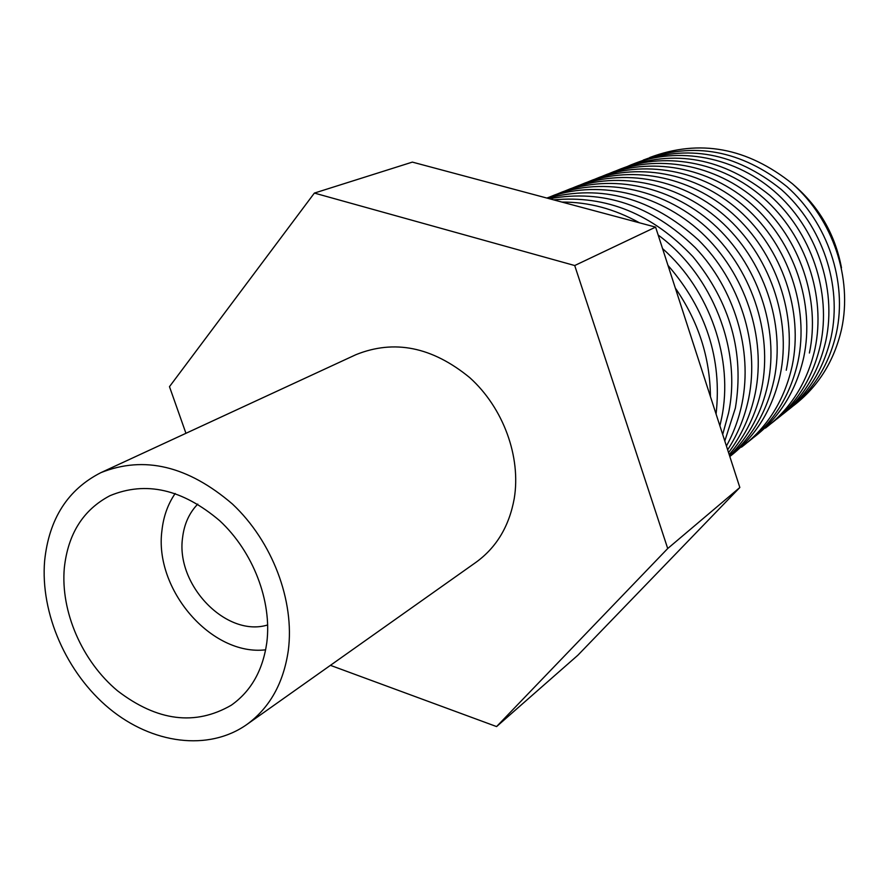 <?xml version="1.0" encoding="UTF-8"?>
<svg xmlns="http://www.w3.org/2000/svg" width="889" height="889" viewBox="0 0 889 889"><rect width="100%" height="100%" fill="white"/><g stroke="black" fill="none" stroke-linecap="round" stroke-linejoin="round"><path stroke-width="1.33" d="M266.8 642.658C262.811 670.473 250.965 691.331 231.251 705.233C195.158 726.046 157.253 721.246 117.548 690.831C82.099 661.26 60.441 611.532 64.308 568.004C67.997 533.856 83.222 509.741 109.992 495.684C145.896 480.793 182.467 489.139 219.716 520.732C253.132 551.713 272.101 601.164 266.8 642.658M44.639 560.748C49.006 518.876 67.764 489.506 100.913 472.637C144.096 455.401 187.946 465.869 232.451 504.041C272.378 541.49 294.859 600.931 288.292 650.581C283.491 683.274 269.634 707.944 246.72 724.591C208.471 751.516 152.275 743.982 109.414 708.611C66.519 673.206 40.161 613.366 44.639 560.748M100.913 472.637L355.956 354.667C394.305 339.22 432.243 346.888 469.759 377.647C503.352 407.884 521.198 456.824 514.22 498.662C509.197 526.232 496.484 547.424 476.071 562.248L246.72 724.591M793.388 405.773C818.113 386.804 834.171 361.234 841.583 329.074C852.607 278.157 833.037 219.65 792.521 183.856C747.138 147.552 699.543 138.773 649.737 157.52M793.277 184.534C819.091 206.67 835.16 234.44 841.494 267.856M787.954 410.107C812.824 391.038 828.981 365.301 836.416 332.919C847.484 281.657 827.748 222.717 786.932 186.646C741.237 150.063 693.353 141.207 643.258 160.076M782.431 414.507C807.456 395.338 823.703 369.435 831.171 336.82C842.283 285.213 822.369 225.828 781.275 189.479C735.259 152.619 687.064 143.674 636.702 162.665M197.758 504.096C189.235 512.909 184.167 524.11 182.578 537.701C175.622 585.118 226.451 637.746 267.689 624.956M175.189 493.484C167.899 504.096 163.487 516.398 161.954 530.4C153.864 589.374 211.46 656.349 265.644 649.815M776.842 418.975C802.011 399.694 818.347 373.624 825.848 340.776C837.149 288.158 816.369 227.528 774.008 191.024C731.614 154.519 672.34 145.563 626.712 166.776M185.945 433.31L169.477 386.671L314.373 193.08L574.716 265.533L667.717 548.524L496.584 726.58L330.419 665.339M314.373 193.08L412.363 162.109L655.604 227.117L739.837 487.494L577.872 655.226L496.584 726.58M739.837 487.494L667.717 548.524M655.604 227.117L574.716 265.533M771.152 423.497C796.488 404.117 812.924 377.881 820.447 344.788C831.626 292.47 811.379 232.185 769.696 195.28C723.013 157.831 674.218 148.73 623.278 167.965M765.396 428.098C790.888 408.607 807.412 382.192 814.969 348.866C826.192 296.193 805.756 235.441 763.773 198.236C721.746 161.042 662.661 150.763 616.421 170.666M809.401 353.011C820.658 299.96 800.044 238.752 757.75 201.247C715.423 163.754 655.96 153.386 609.465 173.411M753.605 437.499C779.42 417.797 796.133 391.027 803.756 357.211C815.046 303.782 794.255 242.108 751.649 204.303C709.011 166.499 649.148 156.042 602.398 176.2M696.754 354.322L690.686 335.564M747.582 442.311C773.552 422.486 790.365 395.549 798.011 361.479C809.346 307.672 788.365 245.508 745.449 207.404C702.499 169.299 642.236 158.742 595.23 179.033M710.411 396.527C710.055 357.534 698.354 321.385 675.318 288.058M741.459 447.189C767.596 427.265 784.509 400.139 792.188 365.812C803.556 311.628 782.387 248.976 739.148 210.549C695.876 172.133 635.213 161.476 587.951 181.901M716.078 414.052C722.157 358.923 706.133 309.372 667.983 265.389M786.265 370.224C797.677 315.639 776.308 252.487 732.747 213.749C689.153 175.022 628.09 164.254 580.55 184.823M719.89 425.831L721.568 418.352C733.825 359.701 709.989 290.325 662.549 248.587M729.825 456.513C755.817 436.377 772.63 409.107 780.253 374.691C791.877 318.973 769.496 254.387 724.513 215.471C679.496 176.544 616.955 166.976 569.293 189.479M722.69 434.477L728.524 413.174C741.971 350.055 712.556 274.879 658.171 235.04M639.48 222.806C614.432 208.871 588.562 201.959 561.859 202.07M729.802 456.446C752.483 436.532 767.274 410.796 774.152 379.236C785.632 323.852 763.862 259.688 719.646 220.305C675.384 180.923 613.499 169.955 565.415 190.791M724.802 441.011L735.37 408.084C744.526 352.844 730.369 302.349 692.864 256.621C652.504 213.893 606.098 194.969 553.636 199.869M729.591 455.813C749.027 436.455 761.806 412.463 767.952 383.848C779.464 328.063 757.495 263.366 712.934 223.661C668.339 183.945 606.02 172.866 557.67 193.846M726.424 446.011C733.736 432.799 738.959 418.497 742.104 403.073C752.761 350.166 734.592 289.058 695.287 247.653C651.593 205.226 602.998 188.924 549.502 198.758M729.191 454.568C745.427 436.099 756.239 414.096 761.64 388.537C773.197 332.342 751.016 267.122 706.11 227.062C661.172 187.012 598.43 175.822 549.802 196.958M727.646 449.801C737.781 434.365 744.804 417.152 748.727 398.15C759.762 343.765 739.926 280.802 698.221 239.763C651.726 197.858 601.475 184.012 547.491 198.225M728.547 452.59C741.682 435.432 750.572 415.674 755.239 393.305C766.607 337.664 745.26 273.145 701.454 232.607C657.604 192.08 595.852 179.133 546.846 198.047"/></g></svg>
